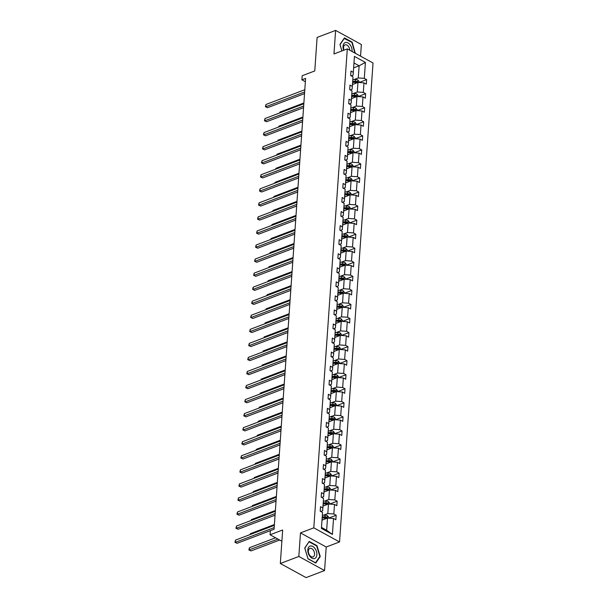 <?xml version="1.0" encoding="UTF-8"?>
<svg xmlns="http://www.w3.org/2000/svg" width="608" height="608" viewBox="0 0 608 608"><rect width="100%" height="100%" fill="white"/><g stroke="black" fill="none" stroke-linecap="round" stroke-linejoin="round"><path stroke-width="0.91" d="M324.573 570.562L326.215 547.01L300.481 532.904L298.832 556.464L324.573 570.562L306.067 577.6L280.326 563.502L282.667 529.986L270.081 534.774L281.884 541.242M298.832 556.464L280.326 563.502M360.544 56.149L361.357 44.498L335.616 30.4L317.11 37.438L314.769 70.946L302.184 75.734L301.895 79.83L305.368 81.73M339.545 541.941L373.031 62.989L347.297 48.891L313.804 527.843L339.545 541.941L326.215 547.01M353.985 79.572L358.272 77.946L359.123 65.786L365.416 62.419L364.306 78.364L366.632 79.64L359.176 82.475M353.628 67.868L359.123 65.786L353.978 62.966L353.126 75.126L351.196 75.856M358.272 77.946L364.306 78.364M353.005 93.624L357.291 91.998L357.96 82.445L363.987 82.863L366.32 84.14L366.632 79.64M363.987 82.863L363.318 92.416L365.651 93.693L358.188 96.528M352.024 107.677L356.303 106.05L356.972 96.497L363.006 96.915L365.34 98.192L365.651 93.693M363.006 96.915L362.338 106.468L364.671 107.745L357.208 110.58M351.036 121.729L355.323 120.103L355.992 110.55L362.026 110.968L364.352 112.244L364.671 107.745M362.026 110.968L361.357 120.521L363.683 121.798L356.227 124.632M350.056 135.782L354.342 134.155L355.011 124.602L361.038 125.02L363.371 126.297L363.683 121.798M361.038 125.02L360.369 134.573L362.702 135.85L355.247 138.685M349.076 149.834L353.362 148.208L354.023 138.654L360.058 139.072L362.391 140.349L362.702 135.85M360.058 139.072L359.389 148.626L361.722 149.902L354.259 152.737M348.095 163.886L352.374 162.26L353.043 152.707L359.077 153.125L361.403 154.402L361.722 149.902M359.077 153.125L358.408 162.678L360.734 163.955L353.278 166.79M347.107 177.939L351.394 176.312L352.062 166.759L358.089 167.177L360.422 168.454L360.734 163.955M358.089 167.177L357.428 176.73L359.754 178.007L352.298 180.842M346.127 191.991L350.413 190.365L351.082 180.812L357.109 181.23L359.442 182.506L359.754 178.007M357.109 181.23L356.44 190.783L358.773 192.06L351.31 194.894M345.146 206.044L349.425 204.417L350.094 194.864L356.128 195.282L358.454 196.559L358.773 192.06M356.128 195.282L355.46 204.835L357.793 206.112L350.33 208.947M344.158 220.096L348.445 218.47L349.114 208.916L355.148 209.334L357.474 210.611L357.793 206.112M355.148 209.334L354.479 218.888L356.805 220.164L349.349 222.999M343.178 234.148L347.464 232.522L348.133 222.969L354.16 223.387L356.493 224.664L356.805 220.164M354.16 223.387L353.491 232.94L355.824 234.217L348.369 237.052M342.198 248.201L346.484 246.574L347.145 237.021L353.18 237.439L355.513 238.716L355.824 234.217M353.18 237.439L352.511 246.992L354.844 248.269L347.381 251.104M341.21 262.253L345.496 260.627L346.165 251.074L352.199 251.492L354.525 252.768L354.844 248.269M352.199 251.492L351.53 261.045L353.856 262.322L346.4 265.156M340.229 276.306L344.516 274.679L345.184 265.126L351.211 265.544L353.544 266.821L353.856 262.322M351.211 265.544L350.542 275.097L352.876 276.374L345.42 279.209M339.249 290.358L343.535 288.732L344.204 279.178L350.231 279.596L352.564 280.873L352.876 276.374M350.231 279.596L349.562 289.15L351.895 290.426L344.432 293.261M338.268 304.41L342.547 302.784L343.216 293.231L349.25 293.649L351.576 294.926L351.895 290.426M349.25 293.649L348.582 303.202L350.915 304.479L343.452 307.314M337.28 318.463L341.567 316.836L342.236 307.283L348.262 307.701L350.596 308.978L350.915 304.479M348.262 307.701L347.601 317.254L349.927 318.531L342.471 321.366M336.3 332.515L340.586 330.889L341.255 321.336L347.282 321.754L349.615 323.03L349.927 318.531M347.282 321.754L346.613 331.307L348.946 332.584L341.483 335.418M335.32 346.568L339.598 344.941L340.267 335.388L346.302 335.806L348.635 337.083L348.946 332.584M346.302 335.806L345.633 345.359L347.966 346.636L340.503 349.471M334.332 360.62L338.618 358.994L339.287 349.44L345.321 349.858L347.647 351.135L347.966 346.636M345.321 349.858L344.652 359.412L346.978 360.688L339.522 363.523M333.351 374.672L337.638 373.046L338.306 363.493L344.333 363.911L346.666 365.188L346.978 360.688M344.333 363.911L343.664 373.464L345.998 374.741L338.542 377.576M332.371 388.725L336.657 387.098L337.318 377.545L343.353 377.963L345.686 379.24L345.998 374.741M343.353 377.963L342.684 387.516L345.017 388.793L337.554 391.628M331.39 402.777L335.669 401.151L336.338 391.598L342.372 392.016L344.698 393.292L345.017 388.793M342.372 392.016L341.704 401.569L344.029 402.846L336.574 405.68M330.402 416.83L334.689 415.203L335.358 405.65L341.384 406.068L343.718 407.345L344.029 402.846M341.384 406.068L340.723 415.621L343.049 416.898L335.593 419.733M329.422 430.882L333.708 429.256L334.377 419.702L340.404 420.12L342.737 421.397L343.049 416.898M340.404 420.12L339.735 429.674L342.068 430.95L334.605 433.785M328.442 444.934L332.72 443.308L333.389 433.755L339.424 434.173L341.749 435.45L342.068 430.95M339.424 434.173L338.755 443.726L341.088 445.003L333.625 447.838M327.454 458.987L331.74 457.36L332.409 447.807L338.443 448.225L340.769 449.502L341.088 445.003M338.443 448.225L337.774 457.778L340.1 459.055L332.644 461.89M326.473 473.039L330.76 471.413L331.428 461.86L337.455 462.278L339.788 463.554L340.1 459.055M337.455 462.278L336.786 471.831L339.12 473.108L331.664 475.942M325.493 487.092L329.779 485.465L330.44 475.912L336.475 476.33L338.808 477.607L339.12 473.108M336.475 476.33L335.806 485.883L338.139 487.16L330.676 489.995M324.505 501.144L328.791 499.518L329.46 489.964L335.494 490.382L337.82 491.659L338.139 487.16M335.494 490.382L334.826 499.936L337.151 501.212L329.696 504.047M323.524 515.196L327.811 513.562L328.48 504.017L334.506 504.435L336.84 505.712L337.151 501.212M334.506 504.435L333.838 513.988L336.171 515.265L328.715 518.1M328.708 518.153L328.768 517.309L327.438 515.645A2.698 1.246 -176 0 0 325.044 515.158L322.346 515.227L321.495 527.41L326.648 530.229L327.499 518.069L333.526 518.487L335.859 519.764L336.171 515.265M333.526 518.487L332.409 534.432L321.419 528.413L322.536 512.468L320.203 511.191L320.522 506.684L322.848 507.961L323.517 498.416L321.184 497.139L321.503 492.632L323.836 493.909L324.497 484.363L322.172 483.086L322.483 478.58L324.816 479.856L325.485 470.311L323.152 469.034L323.471 464.527L325.797 465.804L326.466 456.258L324.132 454.982L324.452 450.475L326.777 451.752L327.446 442.206L325.12 440.929L325.432 436.422L327.765 437.699L328.434 428.154L326.101 426.877L326.412 422.37L328.746 423.647L329.414 414.101L327.081 412.824L327.4 408.318L329.726 409.594L330.395 400.049L328.069 398.772L328.381 394.265L330.714 395.542L331.375 385.996L329.05 384.72L329.361 380.213L331.694 381.49L332.363 371.944L330.03 370.667L330.349 366.16L332.675 367.437L333.344 357.892L331.01 356.615L331.33 352.108L333.663 353.385L334.324 343.839L331.998 342.562L332.31 338.056L334.643 339.332L335.312 329.787L332.979 328.51L333.29 324.003L335.624 325.28L336.292 315.734L333.959 314.458L334.278 309.951L336.604 311.228L337.273 301.682L334.947 300.405L335.259 295.898L337.592 297.175L338.261 287.63L335.928 286.353L336.239 281.846L338.572 283.123L339.241 273.577L336.908 272.3L337.227 267.794L339.553 269.07L340.222 259.525L337.888 258.248L338.208 253.741L340.541 255.018L341.202 245.472L338.876 244.196L339.188 239.689L341.521 240.966L342.19 231.42L339.857 230.143L340.176 225.636L342.502 226.913L343.17 217.368L340.837 216.091L341.156 211.584L343.482 212.861L344.151 203.315L341.825 202.038L342.137 197.532L344.47 198.808L345.139 189.263L342.806 187.986L343.117 183.479L345.45 184.756L346.119 175.21L343.786 173.934L344.105 169.427L346.431 170.704L347.1 161.158L344.774 159.881L345.086 155.374L347.419 156.651L348.08 147.106L345.754 145.829L346.066 141.322L348.399 142.599L349.068 133.053L346.735 131.776L347.054 127.27L349.38 128.546L350.048 119.001L347.715 117.724L348.034 113.217L350.36 114.494L351.029 104.948L348.703 103.672L349.015 99.172L351.348 100.442L352.017 90.896L349.684 89.619L349.995 85.12L352.328 86.397L352.997 76.844L350.664 75.567L350.983 71.068L353.309 72.344L354.426 56.4L365.416 62.419M270.081 534.774L270.37 530.678L274.071 529.272L305.596 78.424L301.895 79.83M359.168 82.528L359.229 81.685L357.899 80.02A2.698 1.246 -176 0 0 355.513 79.534L352.807 79.602L352.138 89.178L350.216 89.908M352.807 79.625L352.997 76.844M352.138 89.178L352.328 86.397M352.465 84.535L357.96 82.445M357.291 91.998L363.318 92.416M358.188 96.581L358.249 95.737L356.919 94.073A2.698 1.246 -176 0 0 354.525 93.586L351.827 93.655L351.158 103.231L349.228 103.96M351.827 93.678L352.017 90.896M351.158 103.231L351.348 100.442M351.485 98.587L356.972 96.497M356.303 106.05L362.338 106.468M351.029 104.948L350.178 117.283L348.247 118.013M350.178 117.283L350.36 114.494M350.504 112.64L355.992 110.55M355.323 120.103L361.357 120.521M350.048 119.001L349.197 131.336L347.267 132.065M349.197 131.336L349.38 128.546M349.516 126.692L355.011 124.602M354.342 134.155L360.369 134.573M349.068 133.053L348.209 145.388L346.279 146.118M348.209 145.388L348.399 142.599M348.536 140.744L354.023 138.654M353.362 148.208L359.389 148.626M354.259 152.79L354.32 151.947L352.99 150.282A2.698 1.246 -176 0 0 350.596 149.796L347.898 149.864L347.229 159.44L345.298 160.17M347.898 149.887L348.08 147.106M347.229 159.44L347.419 156.651M347.556 154.797L353.043 152.707M352.374 162.26L358.408 162.678M353.271 166.843L353.332 165.999L352.002 164.335A2.698 1.246 -176 0 0 349.615 163.848L346.917 163.917L346.248 173.493L344.318 174.222M346.917 163.94L347.1 161.158M346.248 173.493L346.431 170.704M346.568 168.849L352.062 166.759M351.394 176.312L357.428 176.73M346.119 175.21L345.26 187.545L343.33 188.275M345.26 187.545L345.45 184.756M345.587 182.902L351.082 180.812M350.413 190.365L356.44 190.783M345.139 189.263L344.28 201.598L342.35 202.327M344.28 201.598L344.47 198.808M344.607 196.954L350.094 194.864M349.425 204.417L355.46 204.835M344.151 203.315L343.3 215.65L341.369 216.38M343.3 215.65L343.482 212.861M343.619 211.006L349.114 208.916M348.445 218.47L354.479 218.888M349.342 223.052L349.402 222.209L348.072 220.544A2.698 1.246 -176 0 0 345.686 220.058L342.988 220.126L342.312 229.702L340.389 230.432M342.98 220.149L343.17 217.368M342.312 229.702L342.502 226.913M342.638 225.059L348.133 222.969M347.464 232.522L353.491 232.94M348.361 237.105L348.422 236.261L347.092 234.597A2.698 1.246 -176 0 0 344.698 234.11L342 234.179L341.331 243.755L339.401 244.484M342 234.202L342.19 231.42M341.331 243.755L341.521 240.966M341.658 239.111L347.145 237.021M346.484 246.574L352.511 246.992M341.202 245.472L340.351 257.807L338.42 258.537M340.351 257.807L340.541 255.018M340.678 253.164L346.165 251.074M345.496 260.627L351.53 261.045M340.222 259.525L339.37 271.86L337.44 272.589M339.37 271.86L339.553 269.07M339.69 267.216L345.184 265.126M344.516 274.679L350.542 275.097M339.241 273.577L338.382 285.912L336.452 286.642M338.382 285.912L338.572 283.123M338.709 281.268L344.204 279.178M343.535 288.732L349.562 289.15M344.432 293.314L344.493 292.471L343.163 290.806A2.698 1.246 -176 0 0 340.769 290.32L338.071 290.388L337.402 299.964L335.472 300.694M338.071 290.411L338.261 287.63M337.402 299.964L337.592 297.175M337.729 295.321L343.216 293.231M342.547 302.784L348.582 303.202M343.452 307.367L343.505 306.523L342.182 304.859A2.698 1.246 -176 0 0 339.788 304.372L337.09 304.441L336.422 314.017L334.491 314.746M337.09 304.464L337.273 301.682M336.422 314.017L336.604 311.228M336.741 309.373L342.236 307.283M341.567 316.836L347.601 317.254M336.292 315.734L335.434 328.069L333.511 328.799M335.434 328.069L335.624 325.28M335.76 323.426L341.255 321.336M340.586 330.889L346.613 331.307M335.312 329.787L334.453 342.122L332.523 342.851M334.453 342.122L334.643 339.332M334.78 337.478L340.267 335.388M339.598 344.941L345.633 345.359M334.324 343.839L333.473 356.174L331.542 356.904M333.473 356.174L333.663 353.385M333.8 351.53L339.287 349.44M338.618 358.994L344.652 359.412M339.515 363.576L339.576 362.733L338.246 361.068A2.698 1.246 -176 0 0 335.859 360.582L333.161 360.65L332.492 370.219L330.562 370.956M333.154 360.673L333.344 357.892M332.492 370.219L332.675 367.437M332.812 365.583L338.306 363.493M337.638 373.046L343.664 373.464M338.534 377.629L338.595 376.785L337.265 375.121A2.698 1.246 -176 0 0 334.871 374.634L332.173 374.703L331.504 384.271L329.574 385.008M332.173 374.726L332.363 371.944M331.504 384.271L331.694 381.49M331.831 379.635L337.318 377.545M336.657 387.098L342.684 387.516M331.375 385.996L330.524 398.324L328.594 399.061M330.524 398.324L330.714 395.542M330.851 393.688L336.338 391.598M335.669 401.151L341.704 401.569M330.395 400.049L329.544 412.376L327.613 413.113M329.544 412.376L329.726 409.594M329.863 407.74L335.358 405.65M334.689 415.203L340.723 415.621M329.414 414.101L328.556 426.428L326.625 427.166M328.556 426.428L328.746 423.647M328.882 421.792L334.377 419.702M333.708 429.256L339.735 429.674M334.605 433.838L334.666 432.995L333.336 431.33A2.698 1.246 -176 0 0 330.942 430.844L328.244 430.912L327.575 440.481L325.645 441.218M328.244 430.935L328.434 428.154M327.575 440.481L327.765 437.699M327.902 435.845L333.389 433.755M332.72 443.308L338.755 443.726M333.625 447.891L333.678 447.047L332.356 445.383A2.698 1.246 -176 0 0 329.962 444.896L327.264 444.965L326.595 454.533L324.664 455.27M327.264 444.988L327.446 442.206M326.595 454.533L326.777 451.752M326.914 449.897L332.409 447.807M331.74 457.36L337.774 457.778M326.466 456.258L325.607 468.586L323.684 469.323M325.607 468.586L325.797 465.804M325.934 463.95L331.428 461.86M330.76 471.413L336.786 471.831M325.485 470.311L324.626 482.638L322.696 483.375M324.626 482.638L324.816 479.856M324.953 478.002L330.44 475.912M329.779 485.465L335.806 485.883M324.497 484.363L323.646 496.69L321.716 497.428M323.646 496.69L323.836 493.909M323.973 492.054L329.46 489.964M328.791 499.518L334.826 499.936M329.688 504.1L329.749 503.257L328.419 501.592A2.698 1.246 -176 0 0 326.032 501.106L323.334 501.174L322.666 510.743L320.735 511.48M323.327 501.197L323.517 498.416M322.666 510.743L322.848 507.961M322.985 506.107L328.48 504.017M327.811 513.562L333.838 513.988M322.346 515.25L322.536 512.468M321.419 528.413L321.495 527.41M300.481 532.904L313.804 527.843M335.616 30.4L333.967 53.952L347.297 48.891M322.004 520.159L327.499 518.069M326.648 530.229L332.409 534.432M353.126 75.126L353.309 72.344M354.426 56.4L353.978 62.966M309.221 541.439L304.737 548.006L308.005 558.82L315.757 563.069L320.241 556.502L316.973 545.68L309.221 541.439M355.254 53.246L352.184 42.142L344.432 37.894L339.948 44.46L341.901 50.935M316.525 545.855L316.973 545.68M319.648 556.723L320.241 556.502M351.736 42.309L352.184 42.142M355.019 53.124L355.452 52.957M274.185 527.592L235.357 542.359L235.516 540.102L274.345 525.342M274.071 529.249L237.097 543.309L234.969 542.336L235.516 540.102M237.097 543.309L234.969 542.336M323.213 519.696L322.035 519.734M275.576 537.784L249.432 547.724L249.272 549.982L251.013 550.932L279.68 540.033M322.156 518.016L324.854 517.948A2.698 1.246 4 0 1 326.633 518.183L326.709 517.104A2.698 1.246 -176 0 0 324.93 516.868L322.232 516.937M322.187 517.56L325.158 517.484A1.376 0.631 4 0 1 325.645 517.507L326.709 517.104M251.013 550.932L248.877 549.959L277.94 539.076M248.877 549.959L249.432 547.724M275.173 513.54L236.345 528.306L236.497 526.049L275.325 511.29M275.052 515.196L238.078 529.256L235.95 528.284L236.497 526.049M238.078 529.256L235.95 528.284M276.154 499.487L237.325 514.254L237.485 511.997L276.313 497.238M276.04 501.144L239.066 515.204L236.93 514.231L237.485 511.997M239.066 515.204L236.93 514.231M324.193 505.651L323.015 505.681M323.137 503.964L325.835 503.895A2.698 1.246 4 0 1 327.613 504.131L327.689 503.052A2.698 1.246 -176 0 0 325.911 502.816L323.213 502.884M323.167 503.508L326.139 503.432A1.376 0.631 4 0 1 326.625 503.454L327.689 503.052M274.398 524.552L250.412 533.672L250.359 534.462M250.086 534.569L250.412 533.672M330.676 490.048L330.737 489.204L329.407 487.54A2.698 1.246 -176 0 0 327.013 487.054L324.315 487.122M325.174 491.598L324.003 491.629M324.117 489.911L326.815 489.843A2.698 1.246 4 0 1 328.594 490.078L328.67 488.999A2.698 1.246 -176 0 0 326.891 488.764L324.193 488.832M324.148 489.455L327.119 489.379A1.376 0.631 4 0 1 327.606 489.402L328.67 488.999M275.386 510.5L251.393 519.62L251.34 520.41M251.066 520.516L251.393 519.62M309.723 556.138A6.612 4.157 69.2 0 0 316.054 557.384A6.612 4.157 69.2 0 0 314.959 548.477A6.612 4.157 69.2 0 0 308.628 547.238A6.612 4.157 69.2 0 0 309.723 556.138M309.677 555.264A4.53 2.842 69.2 0 0 313.074 556.875A4.53 2.842 69.2 0 0 313.257 550.02A4.53 2.842 69.2 0 0 309.852 548.408A4.53 2.842 69.2 0 0 309.677 555.264M309.176 541.827L316.684 545.946L319.854 556.426L315.506 562.788L307.998 558.676L304.828 548.196L308.872 541.941M352.055 51.498A6.612 4.157 69.2 0 0 350.17 44.931A6.612 4.157 69.2 0 0 344.447 43.024A6.612 4.157 69.2 0 0 343.68 50.266M349.782 50.251A4.53 2.842 69.2 0 0 348.468 46.474A4.53 2.842 69.2 0 0 345.063 44.863A4.53 2.842 69.2 0 0 344.022 50.13M344.082 38.403L351.895 42.4L354.935 53.071M341.939 50.928L340.039 44.65L344.386 38.289M277.134 485.435L238.306 500.202L238.465 497.944L277.294 483.185M277.02 487.092L240.046 501.152L237.91 500.179L238.465 497.944M240.046 501.152L237.91 500.179M331.656 475.996L331.717 475.152L330.387 473.488A2.698 1.246 -176 0 0 327.993 473.001L325.295 473.07M326.162 477.546L324.984 477.576M325.105 475.859L327.803 475.79A2.698 1.246 4 0 1 329.582 476.026L329.658 474.947A2.698 1.246 -176 0 0 327.879 474.711L325.181 474.78M325.136 475.403L328.107 475.327A1.376 0.631 4 0 1 328.586 475.35L329.658 474.947M276.366 496.447L252.381 505.567L252.32 506.358M252.046 506.464L252.381 505.567M278.122 471.382L239.286 486.149L239.446 483.892L278.274 469.133M278 473.039L241.026 487.099L238.898 486.126L239.446 483.892M241.026 487.099L238.898 486.126M332.637 461.943L332.698 461.1L331.368 459.435A2.698 1.246 -176 0 0 328.981 458.949L326.283 459.017M327.142 463.494L325.964 463.524M326.086 461.806L328.784 461.738A2.698 1.246 4 0 1 330.562 461.974L330.638 460.894A2.698 1.246 -176 0 0 328.86 460.659L326.162 460.727M326.116 461.35L329.088 461.274A1.376 0.631 4 0 1 329.574 461.297L330.638 460.894M277.347 482.395L253.361 491.515L253.308 492.305M253.034 492.412L253.361 491.515M279.102 457.33L240.274 472.097L240.426 469.84L279.262 455.08M278.988 458.987L242.014 473.047L239.879 472.074L240.426 469.84M242.014 473.047L239.879 472.074M328.122 449.441L326.944 449.472M327.066 447.754L329.764 447.686A2.698 1.246 4 0 1 331.542 447.921L331.618 446.842A2.698 1.246 -176 0 0 329.84 446.606L327.142 446.675M327.096 447.298L330.068 447.222A1.376 0.631 4 0 1 330.554 447.245L331.618 446.842M278.335 468.342L254.342 477.462L254.288 478.253M254.015 478.359L254.342 477.462M280.083 443.278L241.254 458.044L241.414 455.787L280.242 441.028M279.969 444.934L242.995 458.994L240.859 458.022L241.414 455.787M242.995 458.994L240.859 458.022M329.103 435.389L327.932 435.419M328.046 433.702L330.744 433.633A2.698 1.246 4 0 1 332.53 433.869L332.599 432.79A2.698 1.246 -176 0 0 330.82 432.554L328.122 432.622M328.084 433.246L331.048 433.17A1.376 0.631 4 0 1 331.535 433.192L332.599 432.79M279.315 454.29L255.322 463.41L255.269 464.2M254.995 464.307L255.322 463.41M281.063 429.225L242.235 443.992L242.394 441.735L281.223 426.976M280.949 430.882L243.975 444.942L241.847 443.969L242.394 441.735M243.975 444.942L241.847 443.969M335.586 419.786L335.646 418.942L334.316 417.278A2.698 1.246 -176 0 0 331.922 416.792L329.224 416.86M330.091 421.336L328.913 421.367M329.034 419.649L331.732 419.581A2.698 1.246 4 0 1 333.511 419.816L333.587 418.737A2.698 1.246 -176 0 0 331.808 418.502L329.11 418.57M329.065 419.193L332.036 419.117A1.376 0.631 4 0 1 332.523 419.14L333.587 418.737M280.296 440.238L256.31 449.358L256.249 450.148M255.983 450.254L256.31 449.358M282.051 415.173L243.223 429.94L243.375 427.682L282.211 412.923M281.937 416.83L244.956 430.89L242.828 429.917L243.375 427.682M244.956 430.89L242.828 429.917M336.574 405.734L336.627 404.89L335.297 403.226A2.698 1.246 -176 0 0 332.91 402.739L330.212 402.808M331.071 407.284L329.893 407.314M330.015 405.597L332.713 405.528A2.698 1.246 4 0 1 334.491 405.764L334.567 404.685A2.698 1.246 -176 0 0 332.789 404.449L330.091 404.518M330.045 405.141L333.017 405.065A1.376 0.631 4 0 1 333.503 405.088L334.567 404.685M281.276 426.185L257.29 435.305L257.237 436.096M256.964 436.202L257.29 435.305M283.032 401.12L244.203 415.887L244.363 413.63L283.191 398.871M282.918 402.777L245.944 416.837L243.808 415.864L244.363 413.63M245.944 416.837L243.808 415.864M337.554 391.681L337.615 390.838L336.285 389.173A2.698 1.246 -176 0 0 333.891 388.687L331.193 388.755M332.052 393.232L330.881 393.262M330.995 391.544L333.693 391.476A2.698 1.246 4 0 1 335.472 391.712L335.548 390.632A2.698 1.246 -176 0 0 333.769 390.397L331.071 390.465M331.033 391.088L333.997 391.012A1.376 0.631 4 0 1 334.484 391.035L335.548 390.632M282.264 412.133L258.271 421.253L258.218 422.043M257.944 422.15L258.271 421.253M284.012 387.068L245.184 401.835L245.343 399.578L284.172 384.818M283.898 388.725L246.924 402.785L244.788 401.812L245.343 399.578M246.924 402.785L244.788 401.812M333.04 379.179L331.862 379.21M331.983 377.492L334.681 377.424A2.698 1.246 4 0 1 336.46 377.659L336.536 376.58A2.698 1.246 -176 0 0 334.757 376.344L332.059 376.413M332.014 377.036L334.985 376.96A1.376 0.631 4 0 1 335.472 376.983L336.536 376.58M283.244 398.08L259.259 407.2L259.198 407.991M258.932 408.097L259.259 407.2M285 373.016L246.172 387.782L246.324 385.533L285.152 370.766M284.878 374.672L247.904 388.732L245.776 387.76L246.324 385.533M247.904 388.732L245.776 387.76M334.02 365.127L332.842 365.157M332.964 363.44L335.662 363.371A2.698 1.246 4 0 1 337.44 363.607L337.516 362.528A2.698 1.246 -176 0 0 335.738 362.292L333.04 362.36M332.994 362.984L335.966 362.908A1.376 0.631 4 0 1 336.452 362.93L337.516 362.528M284.225 384.028L260.239 393.148L260.186 393.938M259.912 394.045L260.239 393.148M285.98 358.963L247.152 373.73L247.312 371.48L286.14 356.714M285.866 360.62L248.892 374.68L246.757 373.707L247.312 371.48M248.892 374.68L246.757 373.707M340.503 349.524L340.556 348.68L339.234 347.016A2.698 1.246 -176 0 0 336.84 346.53L334.142 346.598M335 351.074L333.822 351.105M333.944 349.387L336.642 349.319A2.698 1.246 4 0 1 338.42 349.554L338.496 348.475A2.698 1.246 -176 0 0 336.718 348.24L334.02 348.308M333.974 348.931L336.946 348.855A1.376 0.631 4 0 1 337.432 348.878L338.496 348.475M285.213 369.976L261.22 379.096L261.166 379.886M260.893 379.992L261.22 379.096M286.961 344.911L248.132 359.678L248.292 357.428L287.12 342.661M286.847 346.568L249.873 360.628L247.737 359.655L248.292 357.428M249.873 360.628L247.737 359.655M341.483 335.472L341.544 334.628L340.214 332.964A2.698 1.246 -176 0 0 337.82 332.477L335.122 332.546M335.988 337.022L334.81 337.052M334.932 335.335L337.63 335.266A2.698 1.246 4 0 1 339.408 335.502L339.484 334.423A2.698 1.246 -176 0 0 337.698 334.187L335 334.256M334.962 334.879L337.934 334.803A1.376 0.631 4 0 1 338.413 334.826L339.484 334.423M286.193 355.923L262.208 365.043L262.147 365.834M261.873 365.94L262.208 365.043M287.949 330.858L249.113 345.625L249.272 343.376L288.101 328.609M287.827 332.515L250.853 346.575L248.725 345.602L249.272 343.376M250.853 346.575L248.725 345.602M342.464 321.419L342.524 320.576L341.194 318.911A2.698 1.246 -176 0 0 338.808 318.425L336.102 318.493M336.969 322.97L335.791 323M335.912 321.282L338.61 321.214A2.698 1.246 4 0 1 340.389 321.45L340.465 320.37A2.698 1.246 -176 0 0 338.686 320.135L335.988 320.203M335.943 320.826L338.914 320.75A1.376 0.631 4 0 1 339.401 320.773L340.465 320.37M287.174 341.871L263.188 350.991L263.135 351.781M262.861 351.888L263.188 350.991M288.929 316.806L250.101 331.573L250.253 329.323L289.089 314.556M288.815 318.463L251.841 332.523L249.706 331.55L250.253 329.323M251.841 332.523L249.706 331.55M337.949 308.917L336.771 308.948M336.893 307.23L339.591 307.162A2.698 1.246 4 0 1 341.369 307.397L341.445 306.318A2.698 1.246 -176 0 0 339.667 306.082L336.969 306.151M336.923 306.774L339.895 306.698A1.376 0.631 4 0 1 340.381 306.721L341.445 306.318M288.162 327.818L264.168 336.938L264.115 337.729M263.842 337.835L264.168 336.938M289.91 302.754L251.081 317.52L251.241 315.271L290.069 300.504M289.796 304.41L252.822 318.47L250.686 317.498L251.241 315.271M252.822 318.47L250.686 317.498M338.93 294.865L337.759 294.895M337.873 293.185L340.571 293.109A2.698 1.246 4 0 1 342.35 293.345L342.426 292.266A2.698 1.246 -176 0 0 340.647 292.03L337.949 292.098M337.911 292.722L340.875 292.646A1.376 0.631 4 0 1 341.362 292.668L342.426 292.266M289.142 313.766L265.149 322.886L265.096 323.676M264.822 323.783L265.149 322.886M290.89 288.701L252.062 303.468L252.221 301.218L291.05 286.452M290.776 290.358L253.802 304.418L251.674 303.445L252.221 301.218M253.802 304.418L251.674 303.445M345.412 279.262L345.473 278.418L344.143 276.754A2.698 1.246 -176 0 0 341.749 276.268L339.051 276.336M339.918 280.812L338.74 280.843M338.861 279.133L341.559 279.057A2.698 1.246 4 0 1 343.338 279.292L343.414 278.213A2.698 1.246 -176 0 0 341.635 277.978L338.937 278.046M338.892 278.669L341.863 278.593A1.376 0.631 4 0 1 342.35 278.624L343.414 278.213M290.122 299.714L266.137 308.834L266.076 309.624M265.81 309.73L266.137 308.834M291.878 274.649L253.05 289.416L253.202 287.166L292.03 272.399M291.756 276.306L254.782 290.366L252.654 289.393L253.202 287.166M254.782 290.366L252.654 289.393M346.393 265.21L346.454 264.366L345.124 262.702A2.698 1.246 -176 0 0 342.737 262.215L340.039 262.284M340.898 266.76L339.72 266.79M339.842 265.08L342.54 265.004A2.698 1.246 4 0 1 344.318 265.24L344.394 264.161A2.698 1.246 -176 0 0 342.616 263.925L339.918 263.994M339.872 264.617L342.844 264.541A1.376 0.631 4 0 1 343.33 264.571L344.394 264.161M291.103 285.661L267.117 294.781L267.064 295.572M266.79 295.678L267.117 294.781M292.858 260.596L254.03 275.363L254.19 273.114L293.018 258.347M292.744 262.253L255.77 276.313L253.635 275.34L254.19 273.114M255.77 276.313L253.635 275.34M347.381 251.157L347.442 250.314L346.112 248.649A2.698 1.246 -176 0 0 343.718 248.163L341.02 248.231M341.878 252.708L340.708 252.738M340.822 251.028L343.52 250.952A2.698 1.246 4 0 1 345.298 251.188L345.374 250.108A2.698 1.246 -176 0 0 343.596 249.873L340.898 249.941M340.852 250.564L343.824 250.488A1.376 0.631 4 0 1 344.31 250.519L345.374 250.108M292.091 271.609L268.098 280.729L268.044 281.519M267.771 281.626L268.098 280.729M293.839 246.544L255.01 261.311L255.17 259.061L293.998 244.294M293.725 248.201L256.751 262.261L254.615 261.288L255.17 259.061M256.751 262.261L254.615 261.288M342.866 238.655L341.688 238.686M341.81 236.976L344.508 236.9A2.698 1.246 4 0 1 346.286 237.135L346.362 236.056A2.698 1.246 -176 0 0 344.584 235.82L341.886 235.889M341.84 236.512L344.812 236.436A1.376 0.631 4 0 1 345.291 236.466L346.362 236.056M293.071 257.556L269.086 266.684L269.025 267.467M268.751 267.573L269.086 266.684M294.827 232.492L255.991 247.258L256.15 245.009L294.979 230.242M294.705 234.148L257.731 248.208L255.603 247.236L256.15 245.009M257.731 248.208L255.603 247.236M343.847 224.603L342.669 224.633M342.79 222.923L345.488 222.847A2.698 1.246 4 0 1 347.267 223.083L347.343 222.004A2.698 1.246 -176 0 0 345.564 221.768L342.866 221.836M342.821 222.46L345.792 222.384A1.376 0.631 4 0 1 346.279 222.414L347.343 222.004M294.052 243.504L270.066 252.632L270.013 253.414M269.739 253.521L270.066 252.632M295.807 218.439L256.979 233.206L257.131 230.956L295.967 216.19M295.693 220.096L258.719 234.156L256.584 233.183L257.131 230.956M258.719 234.156L256.584 233.183M350.33 209L350.383 208.156L349.06 206.492A2.698 1.246 -176 0 0 346.666 206.006L343.968 206.074M344.827 210.55L343.649 210.581M343.771 208.871L346.469 208.795A2.698 1.246 4 0 1 348.247 209.03L348.323 207.951A2.698 1.246 -176 0 0 346.545 207.716L343.847 207.784M343.801 208.407L346.773 208.331A1.376 0.631 4 0 1 347.259 208.362L348.323 207.951M295.04 229.452L271.046 238.579L270.993 239.362M270.72 239.468L271.046 238.579M296.788 204.387L257.959 219.154L258.119 216.904L296.947 202.137M296.674 206.044L259.7 220.104L257.564 219.131L258.119 216.904M259.7 220.104L257.564 219.131M351.31 194.948L351.371 194.104L350.041 192.44A2.698 1.246 -176 0 0 347.647 191.953L344.949 192.022M345.808 196.498L344.637 196.528M344.751 194.818L347.449 194.742A2.698 1.246 4 0 1 349.235 194.978L349.304 193.899A2.698 1.246 -176 0 0 347.525 193.663L344.827 193.732M344.789 194.355L347.753 194.279A1.376 0.631 4 0 1 348.24 194.309L349.304 193.899M296.02 215.399L272.027 224.527L271.974 225.31M271.7 225.416L272.027 224.527M297.768 190.334L258.94 205.101L259.099 202.852L297.928 188.085M297.654 191.991L260.68 206.051L258.552 205.078L259.099 202.852M260.68 206.051L258.552 205.078M352.29 180.895L352.351 180.052L351.021 178.387A2.698 1.246 -176 0 0 348.627 177.901L345.929 177.969M346.796 182.446L345.618 182.476M345.739 180.766L348.437 180.69A2.698 1.246 4 0 1 350.216 180.933L350.292 179.846A2.698 1.246 -176 0 0 348.513 179.611L345.815 179.679M345.77 180.302L348.741 180.226A1.376 0.631 4 0 1 349.228 180.257L350.292 179.846M297 201.347L273.015 210.474L272.954 211.257M272.688 211.364L273.015 210.474M298.756 176.282L259.928 191.049L260.08 188.799L298.916 174.032M298.642 177.939L261.66 191.999L259.532 191.026L260.08 188.799M261.66 191.999L259.532 191.026M347.776 168.393L346.598 168.424M346.72 166.714L349.418 166.638A2.698 1.246 4 0 1 351.196 166.881L351.272 165.794A2.698 1.246 -176 0 0 349.494 165.558L346.796 165.627M346.75 166.25L349.722 166.174A1.376 0.631 4 0 1 350.208 166.204L351.272 165.794M297.981 187.294L273.995 196.422L273.942 197.205M273.668 197.311L273.995 196.422M299.736 162.23L260.908 176.996L261.068 174.747L299.896 159.98M299.622 163.886L262.648 177.946L260.513 176.974L261.068 174.747M262.648 177.946L260.513 176.974M348.756 154.341L347.586 154.371M347.7 152.661L350.398 152.585A2.698 1.246 4 0 1 352.176 152.828L352.252 151.742A2.698 1.246 -176 0 0 350.474 151.506L347.776 151.574M347.738 152.198L350.702 152.122A1.376 0.631 4 0 1 351.188 152.152L352.252 151.742M298.969 173.242L274.976 182.37L274.922 183.152M274.649 183.259L274.976 182.37M300.717 148.177L261.888 162.944L262.048 160.694L300.876 145.928M300.603 149.834L263.629 163.894L261.493 162.921L262.048 160.694M263.629 163.894L261.493 162.921M355.239 138.738L355.3 137.894L353.97 136.23A2.698 1.246 -176 0 0 351.576 135.744L348.878 135.812M349.744 140.288L348.566 140.319M348.688 138.609L351.386 138.533A2.698 1.246 4 0 1 353.164 138.776L353.24 137.689A2.698 1.246 -176 0 0 351.462 137.454L348.764 137.522M348.718 138.145L351.69 138.069A1.376 0.631 4 0 1 352.176 138.1L353.24 137.689M299.949 159.19L275.964 168.317L275.903 169.1M275.637 169.206L275.964 168.317M301.705 134.125L262.876 148.892L263.028 146.642L301.857 131.875M301.583 135.782L264.609 149.842L262.481 148.869L263.028 146.642M264.609 149.842L262.481 148.869M356.22 124.686L356.28 123.842L354.95 122.178A2.698 1.246 -176 0 0 352.564 121.691L349.866 121.76M350.725 126.236L349.547 126.266M349.668 124.556L352.366 124.48A2.698 1.246 4 0 1 354.145 124.724L354.221 123.637A2.698 1.246 -176 0 0 352.442 123.401L349.744 123.47M349.699 124.093L352.67 124.017A1.376 0.631 4 0 1 353.157 124.047L354.221 123.637M300.93 145.137L276.944 154.265L276.891 155.048M276.617 155.154L276.944 154.265M302.685 120.072L263.857 134.839L264.016 132.59L302.845 117.823M302.571 121.729L265.597 135.789L263.462 134.816L264.016 132.59M265.597 135.789L263.462 134.816M357.208 110.633L357.261 109.79L355.938 108.125A2.698 1.246 -176 0 0 353.544 107.639L350.846 107.707M351.705 112.184L350.527 112.214M350.649 110.504L353.347 110.428A2.698 1.246 4 0 1 355.125 110.671L355.201 109.584A2.698 1.246 -176 0 0 353.423 109.349L350.725 109.417M350.679 110.04L353.651 109.964A1.376 0.631 4 0 1 354.137 109.995L355.201 109.584M301.918 131.085L277.924 140.212L277.871 140.995M277.598 141.102L277.924 140.212M303.666 106.02L264.837 120.787L264.997 118.537L303.825 103.77M303.552 107.677L266.578 121.737L264.442 120.764L264.997 118.537M266.578 121.737L264.442 120.764M352.693 98.131L351.515 98.162M351.637 96.452L354.335 96.376A2.698 1.246 4 0 1 356.113 96.619L356.189 95.532A2.698 1.246 -176 0 0 354.403 95.296L351.705 95.365M351.667 95.988L354.639 95.912A1.376 0.631 4 0 1 355.118 95.942L356.189 95.532M302.898 117.032L278.912 126.16L278.852 126.943M278.578 127.049L278.912 126.16M304.654 91.968L265.818 106.734L265.977 104.485L304.806 89.718M304.532 93.624L267.558 107.684L265.43 106.712L265.977 104.485M267.558 107.684L265.43 106.712M353.674 84.079L352.496 84.109M352.617 82.399L355.315 82.323A2.698 1.246 4 0 1 357.094 82.566L357.17 81.48A2.698 1.246 -176 0 0 355.391 81.244L352.693 81.312M352.648 81.936L355.619 81.86A1.376 0.631 4 0 1 356.106 81.89L357.17 81.48M303.878 102.98L279.893 112.108L279.84 112.89M279.566 112.997L279.893 112.108M327.302 518.145L327.476 515.683M324.93 516.868L325.044 515.158M324.771 519.103L324.854 517.948M328.282 504.093L328.457 501.63M325.911 502.816L326.032 501.106M325.751 505.05L325.835 503.895M329.27 490.04L329.437 487.578M326.891 488.764L327.013 487.054M326.739 490.998L326.815 489.843M330.25 475.988L330.418 473.526M327.879 474.711L327.993 473.001M327.72 476.946L327.803 475.79M331.231 461.936L331.406 459.473M328.86 460.659L328.981 458.949M328.7 462.893L328.784 461.738M332.211 447.883L332.386 445.421M329.84 446.606L329.962 444.896M329.688 448.841L329.764 447.686M333.199 433.831L333.366 431.368M330.82 432.554L330.942 430.844M330.668 434.788L330.744 433.633M334.18 419.778L334.354 417.316M331.808 418.502L331.922 416.792M331.649 420.736L331.732 419.581M335.16 405.726L335.335 403.264M332.789 404.449L332.91 402.739M332.629 406.684L332.713 405.528M336.148 391.674L336.315 389.211M333.769 390.397L333.891 388.687M333.617 392.639L333.693 391.476M337.128 377.621L337.296 375.159M334.757 376.344L334.871 374.634M334.598 378.586L334.681 377.424M338.109 363.569L338.284 361.106M335.738 362.292L335.859 360.582M335.578 364.534L335.662 363.371M339.089 349.516L339.264 347.054M336.718 348.24L336.84 346.53M336.566 350.482L336.642 349.319M340.077 335.464L340.244 333.002M337.698 334.187L337.82 332.477M337.546 336.429L337.63 335.266M341.058 321.412L341.232 318.949M338.686 320.135L338.808 318.425M338.527 322.377L338.61 321.214M342.038 307.359L342.213 304.897M339.667 306.082L339.788 304.372M339.507 308.324L339.591 307.162M343.026 293.307L343.193 290.852M340.647 292.03L340.769 290.32M340.495 294.272L340.571 293.109M344.006 279.254L344.181 276.8M341.635 277.978L341.749 276.268M341.476 280.22L341.559 279.057M344.987 265.202L345.162 262.747M342.616 263.925L342.737 262.215M342.456 266.167L342.54 265.004M345.975 251.15L346.142 248.695M343.596 249.873L343.718 248.163M343.444 252.115L343.52 250.952M346.955 237.097L347.122 234.642M344.584 235.82L344.698 234.11M344.424 238.062L344.508 236.9M347.936 223.045L348.11 220.59M345.564 221.768L345.686 220.058M345.405 224.01L345.488 222.847M348.916 208.992L349.091 206.538M346.545 207.716L346.666 206.006M346.393 209.958L346.469 208.795M349.904 194.94L350.071 192.485M347.525 193.663L347.647 191.953M347.373 195.905L347.449 194.742M350.884 180.888L351.059 178.433M348.513 179.611L348.627 177.901M348.354 181.853L348.437 180.69M351.865 166.835L352.04 164.38M349.494 165.558L349.615 163.848M349.334 167.8L349.418 166.638M352.853 152.783L353.02 150.328M350.474 151.506L350.596 149.796M350.322 153.748L350.398 152.585M353.833 138.73L354 136.276M351.462 137.454L351.576 135.744M351.302 139.696L351.386 138.533M354.814 124.678L354.988 122.223M352.442 123.401L352.564 121.691M352.283 125.643L352.366 124.48M355.794 110.626L355.969 108.171M353.423 109.349L353.544 107.639M353.271 111.591L353.347 110.428M356.782 96.573L356.949 94.118M354.403 95.296L354.525 93.586M354.251 97.538L354.335 96.376M357.762 82.521L357.937 80.066M355.391 81.244L355.513 79.534M355.232 83.486L355.315 82.323"/></g></svg>
